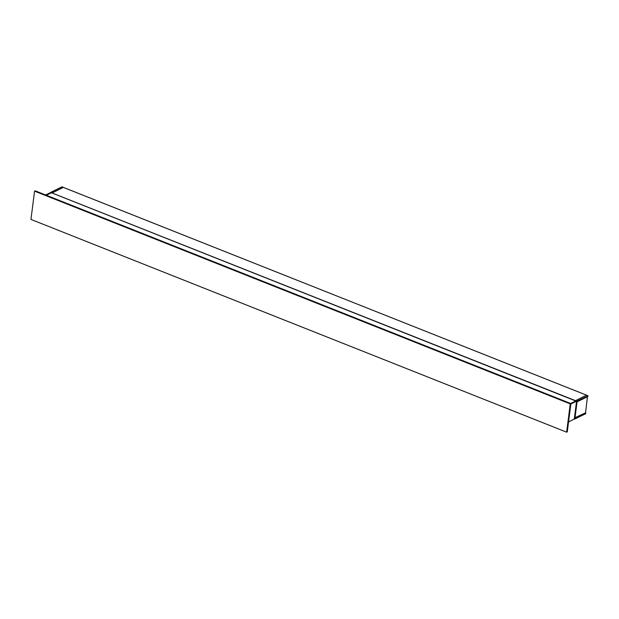 <?xml version="1.0" encoding="UTF-8"?>
<svg xmlns="http://www.w3.org/2000/svg" width="619" height="619" viewBox="0 0 619 619"><rect width="100%" height="100%" fill="white"/><g stroke="black" fill="none" stroke-linecap="round" stroke-linejoin="round"><path stroke-width="0.93" d="M63.401 187.425L586.557 395.17L575.291 400.772L586.51 395.17L587.903 395.727L587.918 396.338L577.248 401.538M588.011 395.843L576.784 401.182L52.12 192.989L63.378 187.387L61.946 186.845L63.331 187.395L52.22 192.857L50.828 192.3L61.792 186.915M50.719 192.455L62.016 186.868M586.58 395.201L63.378 187.387M575.848 400.988L570.648 403.48L575.778 400.957L576.552 401.336L574.285 419.017L576.784 401.182L574.44 419.179L585.69 413.709L574.633 419.094M585.752 413.159L585.752 413.608L574.409 419.14M577.016 402.11L577.248 401.514L588.05 395.897L576.552 401.336M586.557 395.17L587.98 395.789M577.032 401.847L587.988 396.168M585.28 412.935L575.066 418.576L585.767 413.538M585.334 412.958L585.783 413.213M45.613 194.97L50.75 192.447L51.447 192.718L46.309 195.24L51.509 192.78M574.285 419.017L568.536 421.988M576.475 401.236L570.842 403.998M570.254 403.898L566.633 432.163L30.95 219.42L34.571 191.155L570.254 403.898L570.896 403.58L35.213 190.838L34.571 191.155M570.896 403.58L567.275 431.845L566.633 432.163M577.349 401.669L587.446 396.764L585.62 412.293L585.234 412.966L575.02 417.693M574.95 418.367L577.047 401.878L574.919 418.289M577.248 401.514L577.016 401.917M575.74 400.973L51.408 192.741M575.778 400.957L51.47 192.733M575.825 400.95L576.521 401.228M50.789 192.439L51.485 192.718"/></g></svg>
